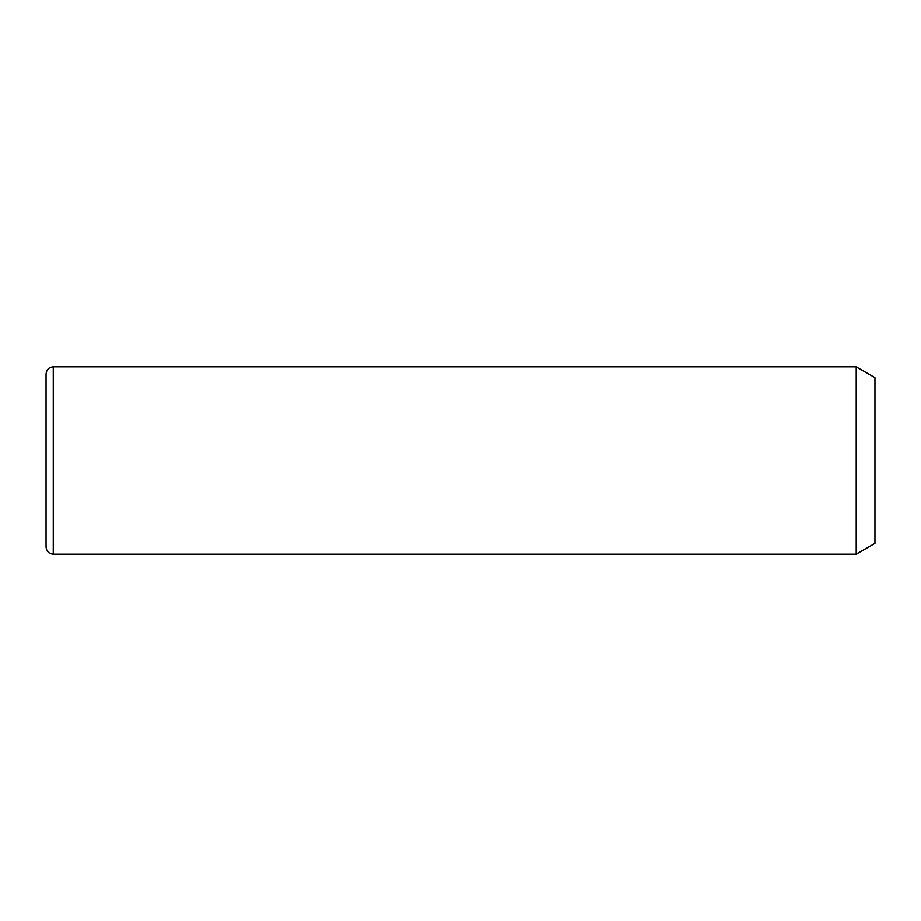 <?xml version="1.0" encoding="UTF-8"?>
<svg xmlns="http://www.w3.org/2000/svg" width="921" height="921" viewBox="0 0 921 921"><rect width="100%" height="100%" fill="white"/><g stroke="black" fill="none" stroke-linecap="round" stroke-linejoin="round"><path stroke-width="1.38" d="M856.219 366.8L874.95 377.61L874.95 543.39L856.219 554.2L856.219 366.8L53.257 366.8C48.882 367.226 46.476 369.632 46.05 374.007L46.05 546.993C46.476 551.368 48.882 553.774 53.257 554.2L53.257 366.8M856.219 554.2L53.257 554.2"/></g></svg>
